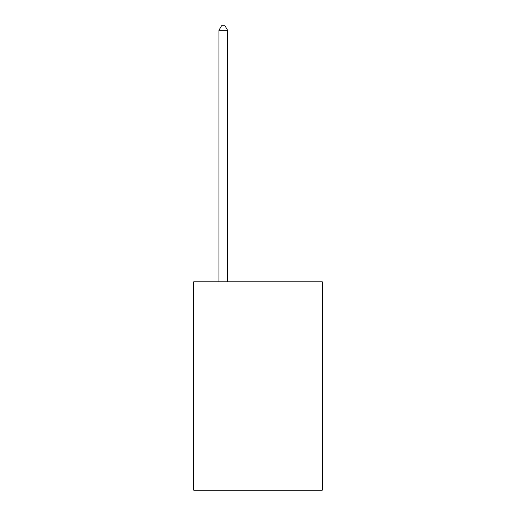 <?xml version="1.0" encoding="UTF-8"?>
<svg xmlns="http://www.w3.org/2000/svg" width="516" height="516" viewBox="0 0 516 516"><rect width="100%" height="100%" fill="white"/><g stroke="black" fill="none" stroke-linecap="round" stroke-linejoin="round"><path stroke-width="0.77" d="M322.261 281.794L322.261 490.2L193.739 490.2L193.739 281.794L322.261 281.794M227.608 281.794L227.608 30.315L218.926 30.315L218.926 281.794M218.926 30.315L221.532 25.8L225.002 25.8L227.608 30.315"/></g></svg>
